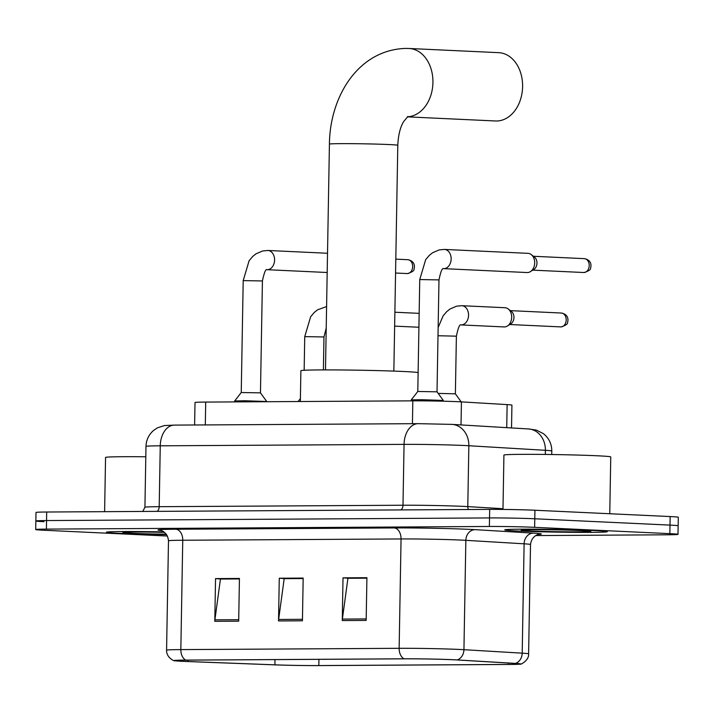 <?xml version="1.0" encoding="UTF-8"?>
<svg xmlns="http://www.w3.org/2000/svg" width="714" height="714" viewBox="0 0 714 714"><rect width="100%" height="100%" fill="white"/><g stroke="black" fill="none" stroke-linecap="round" stroke-linejoin="round"><path stroke-width="1.07" d="M194.619 424.991L195.011 402.517A32.059 0.839 1 0 1 205.703 402.08L412.826 400.849A32.059 0.839 1 0 1 461.431 401.884L507.127 404.606A32.059 0.839 1 0 1 511.929 405.133L511.527 427.945M535.678 535.571L667.304 534.795A32.059 0.839 -179 0 0 678.005 534.349L678.3 517.266A32.059 0.839 -179 0 0 670.151 516.561L534.929 510.242A32.059 0.839 -179 0 0 489.679 509.385L46.696 512.018A32.059 0.839 -179 0 0 35.995 512.456L35.852 521.006A32.059 0.839 -179 0 0 44 521.702M678.005 534.349A32.059 0.839 -179 0 0 669.857 533.653L534.634 527.325A32.059 0.839 -179 0 0 489.376 526.468L46.401 529.11L46.544 520.56A32.059 0.839 -179 0 0 35.852 521.006A32.059 0.839 -179 0 1 46.544 520.56L489.527 517.927L46.544 520.56L46.696 512.018M534.634 527.325L534.777 518.783A32.059 0.839 -179 0 0 489.527 517.927A32.059 0.839 -179 0 1 534.777 518.783L670 525.102L534.777 518.783L534.929 510.242M678.148 525.807A32.059 0.839 -179 0 0 670 525.102A32.059 0.839 -179 0 1 678.148 525.807M119.425 533.358A51.283 1.339 -179 0 0 166.612 534.607A51.283 1.339 -179 0 1 119.425 533.358A51.283 1.339 -179 0 1 106.386 532.233A51.283 1.339 -179 0 0 119.425 533.358M517.793 530.993A51.283 1.339 -179 0 0 574.306 532.341A51.283 1.339 -179 0 0 607.311 531.662A51.283 1.339 -179 0 0 594.271 530.538A51.283 1.339 -179 0 0 537.758 529.19A51.283 1.339 -179 0 0 504.753 529.868A51.283 1.339 -179 0 0 517.793 530.993A51.283 1.339 -179 0 0 574.306 532.341A51.283 1.339 -179 0 0 607.311 531.662A51.283 1.339 -179 0 0 594.271 530.538A51.283 1.339 -179 0 0 537.758 529.19A51.283 1.339 -179 0 0 504.753 529.868A51.283 1.339 -179 0 0 517.793 530.993M183.632 661.342A34.192 0.892 1 0 1 174.939 660.593A34.192 0.892 1 0 1 186.354 660.129L404.659 658.826A34.192 0.892 1 0 1 456.496 659.923L514.758 663.404A34.192 0.892 1 0 1 519.881 663.966A34.192 0.892 1 0 1 508.466 664.439L318.828 665.564A34.192 0.892 1 0 1 274.899 664.832L187.978 661.521A34.192 0.892 1 0 1 183.632 661.342M182.998 661.342A35.048 0.919 -179 0 0 187.443 661.53L274.372 664.841A35.048 0.919 -179 0 0 319.399 665.591L509.037 664.466A35.048 0.919 -179 0 0 520.595 664.065A35.048 0.919 -179 0 0 515.481 663.404L457.219 659.932A35.048 0.919 -179 0 0 404.088 658.799L185.783 660.102A35.048 0.919 -179 0 0 174.225 660.664A35.048 0.919 -179 0 0 182.998 661.342M366.166 620.421L366.916 577.697L343.015 577.84L342.265 620.564L366.166 620.421M366.907 578.179L347.914 578.286L342.381 619.083A8.55 5.694 89.7 0 0 342.265 620.564M348.709 578.286L343.015 577.84M238.69 621.18L239.44 578.456L215.539 578.599L214.789 621.323L238.69 621.18M239.431 578.938L220.439 579.045L214.905 619.841A8.55 5.694 89.7 0 0 214.789 621.323M221.224 579.045L215.539 578.599M302.433 620.796L303.173 578.081L279.272 578.224L278.531 620.939L302.433 620.796M303.173 578.554L284.181 578.67L278.638 619.457A8.55 5.694 89.7 0 0 278.531 620.939M284.966 578.661L279.272 578.224M163.908 531.912A51.283 1.339 -179 0 0 106.386 532.233A51.283 1.339 -179 0 1 163.908 531.912M46.401 529.11A32.059 0.839 -179 0 0 35.7 529.547A32.059 0.839 -179 0 0 43.849 530.243L167.433 536.027M221.233 578.867L239.431 578.759M348.709 578.108L366.907 578.001M284.966 578.492L303.173 578.385M145.808 456.79A53.425 1.401 -179 0 0 105.556 457.442L104.61 511.67M164.515 532.358A34.834 0.91 -179 0 0 122.853 532.501A34.834 0.91 -179 0 0 131.697 533.287A34.834 0.91 -179 0 0 166.282 534.17M407.364 116.855L495.507 120.978A34.192 25.481 -87.3 0 0 496.507 120.996A34.192 25.481 -87.3 0 0 522.586 87.34A34.192 25.481 -87.3 0 0 498.702 52.666L409.024 48.481A34.192 25.481 92.7 0 1 432.925 82.744A34.192 25.481 92.7 0 1 407.444 116.793M418.127 372.628A58.762 1.535 -179 0 0 403.464 371.494A58.762 1.535 -179 0 0 338.713 369.95A58.762 1.535 -179 0 0 300.889 370.727L300.353 401.518M262.422 280.95L260.467 392.861L241.243 392.53L243.197 280.611L262.422 280.95C264.171 272.623 265.688 268.875 266.982 269.687L327.182 272.507M260.467 392.861L266.733 401.518L245.143 400.75L234.683 400.956L234.665 401.911M438.976 279.897L437.022 391.816L417.797 391.477L419.752 279.558L438.976 279.897C440.725 271.579 442.243 267.821 443.537 268.642L527.075 272.543A9.612 7.167 92.7 0 1 526.798 272.525M437.022 391.808L443.287 400.465L421.697 399.697L411.237 399.902L411.219 400.857M527.691 253.327A9.612 7.167 92.7 0 1 527.976 253.336A9.612 7.167 92.7 0 1 531.252 254.595A9.612 7.167 92.7 0 1 534.697 262.895A9.612 7.167 92.7 0 1 530.457 271.597A9.612 7.167 92.7 0 1 527.36 272.552A9.612 7.167 92.7 0 1 527.075 272.543M531.252 254.595L534.491 257.111A6.944 5.176 92.7 0 1 536.973 263.109A6.944 5.176 92.7 0 1 533.911 269.392L530.457 271.597M461.449 305.699A9.612 7.167 92.7 0 1 461.824 305.699A9.612 7.167 92.7 0 1 461.994 305.708A9.612 7.167 92.7 0 1 468.554 315.267A9.612 7.167 92.7 0 1 460.941 324.915C459.655 324.102 458.138 327.851 456.389 336.169L455.38 393.833L438.164 393.387M438.146 327.565L443.082 315.936L446.687 311.661L449.998 309.019L456.621 306.172L461.824 305.699L504.959 307.716A9.612 7.167 92.7 0 1 508.243 308.983A9.612 7.167 92.7 0 1 511.679 317.284A9.612 7.167 92.7 0 1 507.44 325.977A9.612 7.167 92.7 0 1 504.057 326.932L460.949 324.915M508.243 308.983L511.474 311.5A6.944 5.176 92.7 0 1 513.955 317.489A6.944 5.176 92.7 0 1 510.903 323.772L507.44 325.977M609.765 513.741L610.756 456.942A53.425 1.401 -179 0 0 597.172 455.773A53.425 1.401 -179 0 0 538.302 454.372A53.425 1.401 -179 0 0 503.923 455.077L502.977 509.43M530.056 530.921A34.834 0.91 -179 0 0 568.871 531.832A34.834 0.91 -179 0 0 590.844 531.35A34.834 0.91 -179 0 0 582.008 530.609A34.834 0.91 -179 0 0 544.05 529.699A34.834 0.91 -179 0 0 521.22 530.136A34.834 0.91 -179 0 0 530.056 530.921M205.311 424.928L205.703 402.08M506.726 427.659L507.127 404.606M461.021 424.928L461.431 401.884M412.433 423.697L412.826 400.849M545.317 454.434L545.389 450.311A21.366 18.153 -86.6 0 0 528.503 428.953L536.303 430.06L543.399 433.648C548.95 438.101 551.744 443.894 551.797 451.007A42.742 1.116 -179 0 0 545.389 450.311L468.848 445.741A42.742 1.116 -179 0 0 464.386 445.5A42.742 1.116 -179 0 0 404.053 444.367L160.257 445.813A42.742 1.116 -179 0 0 145.986 446.402C146.227 439.949 148.78 434.603 153.653 430.363L157.428 427.838L164.497 425.544L174.359 425.107L418.163 423.661A21.366 14.235 -90.3 0 0 404.053 444.367L402.991 505.235A42.742 1.116 1 0 1 463.324 506.378A42.742 1.116 1 0 1 467.786 506.61L502.986 508.716M157.151 511.358A5.346 3.561 89.7 0 0 159.195 506.69L160.257 445.813A21.366 14.235 -90.3 0 1 174.359 425.107M468.464 509.51A5.346 4.543 93.4 0 1 467.786 506.61L468.848 445.741A21.366 18.153 -86.6 0 0 451.962 424.384L528.503 428.953M142.764 511.447L144.924 507.27A42.742 1.116 1 0 1 159.195 506.69L402.991 505.235A5.346 3.561 89.7 0 1 400.947 509.912M489.679 509.385L489.376 526.468M670.151 516.561L669.857 533.653M160.811 530.466A53.425 1.401 1 0 1 175.814 529.235L394.119 527.941A10.683 7.122 -90.3 0 1 401.054 538.954L182.748 540.248A42.742 1.116 -179 0 0 168.486 540.837C167.638 530.841 158.383 529.672 160.364 530.368M394.119 527.941A53.425 1.401 1 0 1 469.544 529.369A53.425 1.401 1 0 1 475.113 529.654L533.376 533.135A53.425 1.401 1 0 1 538.543 534.411M461.387 540.096A42.742 1.116 -179 0 0 401.054 538.954L399.144 648.312A42.742 1.116 1 0 1 463.939 649.686L522.202 653.167A42.742 1.116 1 0 1 528.61 653.863L530.52 544.505A42.742 1.116 -179 0 0 524.112 543.809L465.849 540.328A42.742 1.116 -179 0 0 461.387 540.096M515.481 663.404A10.683 9.077 -86.6 0 0 522.202 653.167L524.112 543.809A10.683 9.077 93.4 0 1 533.376 533.135M457.219 659.932A10.683 9.077 -86.6 0 0 463.939 649.686L465.849 540.328A10.683 9.077 93.4 0 1 475.113 529.654M404.088 658.799A10.683 7.122 -90.3 0 1 399.144 648.312L180.838 649.606A10.683 7.122 89.7 0 0 185.783 660.102M174.225 660.664C175.367 661.485 166.273 658.165 166.576 650.195A42.742 1.116 1 0 1 180.838 649.606L182.748 540.248A10.683 7.122 -90.3 0 0 175.814 529.235M508.466 664.439L508.493 663.029M187.978 661.521L187.996 660.111M274.899 664.832L274.988 659.602M318.828 665.564L318.935 659.334M302.459 619.315L278.638 619.457M238.717 619.698L214.905 619.841M366.193 618.94L342.381 619.083M325.486 369.906L329.422 144.112A34.192 0.892 1 0 1 340.837 143.648A34.192 0.892 1 0 1 389.103 144.558A34.192 0.892 1 0 1 397.796 145.308C398.251 135.258 400.17 127.404 403.544 121.746L407.926 116.453M395.565 273.025L407.524 273.578A6.944 4.623 -90.3 0 1 407.355 273.578A6.944 5.176 92.7 0 1 407.158 273.569A6.944 5.176 92.7 0 1 406.953 273.56M267.58 250.471A9.612 7.167 92.7 0 1 267.866 250.48A9.612 7.167 92.7 0 1 268.036 250.489A9.612 7.167 92.7 0 1 274.578 260.342A9.612 7.167 92.7 0 1 267.25 269.696A9.612 7.167 92.7 0 1 266.982 269.687L266.965 269.687M407.596 259.691A6.944 5.176 92.7 0 1 407.801 259.7A6.944 5.176 92.7 0 1 412.656 266.741A6.944 5.176 92.7 0 1 407.355 273.578M532.751 270.142L584.079 272.525A6.944 4.623 -90.3 0 1 583.909 272.525A6.944 5.176 92.7 0 1 583.713 272.525A6.944 5.176 92.7 0 1 583.508 272.507M444.135 249.427A9.612 7.167 92.7 0 1 444.42 249.427A9.612 7.167 92.7 0 1 444.59 249.436A9.612 7.167 92.7 0 1 451.132 259.298A9.612 7.167 92.7 0 1 443.805 268.642A9.612 7.167 92.7 0 1 443.537 268.642M584.159 258.638A6.944 5.176 92.7 0 1 584.355 258.647A6.944 5.176 92.7 0 1 589.211 265.688A6.944 5.176 92.7 0 1 583.909 272.525M326.209 328.092L323.969 336.954L304.744 336.624L310.661 316.721L314.267 312.446L317.578 309.814L326.593 306.565M509.734 324.522L561.061 326.914A6.944 4.623 -90.3 0 1 560.892 326.905A6.944 5.176 92.7 0 1 560.695 326.905A6.944 5.176 92.7 0 1 560.49 326.887M456.389 336.169L438.003 335.741M561.142 313.027A6.944 5.176 92.7 0 1 561.338 313.027A6.944 5.176 92.7 0 1 566.193 320.068A6.944 5.176 92.7 0 1 560.892 326.905M418.163 423.661L451.962 424.384M145.986 446.402L144.924 507.27M551.797 451.007L551.735 454.515M520.595 664.065C519.622 665.145 529.333 660.62 528.61 653.863M35.7 529.547L35.852 521.006M166.576 650.195L168.486 540.837M530.52 544.505C531.707 534.554 540.998 533.697 538.999 534.331M329.422 144.112C329.832 96.934 357.946 49.846 405.731 48.409L409.024 48.481M393.851 371.101L397.796 145.308M327.521 253.265L267.866 250.48L262.663 250.953L256.031 253.8L252.72 256.442L249.115 260.708L243.197 280.611M241.243 392.522L234.683 400.956M407.524 273.578C412.255 272.088 414.423 270.552 414.022 268.964C414.673 267.366 415.503 261.101 407.801 259.7L395.806 259.137M527.976 253.336L444.42 249.427L439.217 249.9L432.586 252.747L429.275 255.389L425.669 259.664L419.752 279.558M417.797 391.477L411.237 399.902M584.079 272.525C588.809 271.034 590.978 269.499 590.576 267.911C591.228 266.313 592.058 260.057 584.355 258.647L533.394 256.264M443.287 400.474L443.269 401.206M304.155 370.28L304.744 336.624M300.407 398.573L298.095 401.536M419.163 313.357L394.887 312.223M323.397 369.914L323.969 336.954M418.913 327.253L394.637 326.119M561.061 326.914C565.791 325.423 567.96 323.879 567.559 322.3C568.21 320.702 569.04 314.437 561.338 313.027L510.376 310.644M455.38 393.833L461.19 401.866"/></g></svg>
